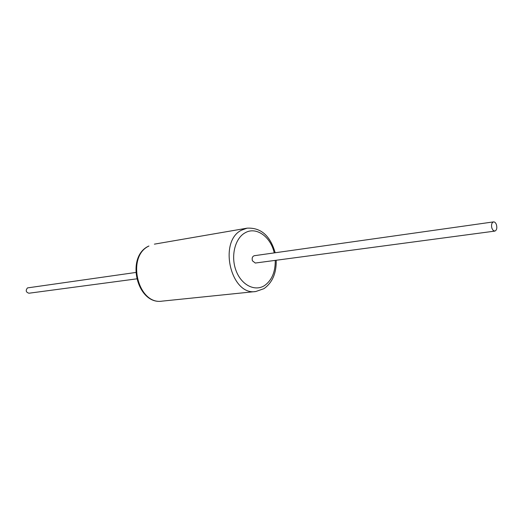<?xml version="1.0" encoding="UTF-8"?>
<svg xmlns="http://www.w3.org/2000/svg" width="523" height="523" viewBox="0 0 523 523"><rect width="100%" height="100%" fill="white"/><g stroke="black" fill="none" stroke-linecap="round" stroke-linejoin="round"><path stroke-width="0.78" d="M493.535 221.889L254.289 255.714C252.38 256.414 251.759 258.107 252.426 260.807L255.296 263.043L494.804 231.107C496.68 230.316 497.236 228.218 496.471 224.805C495.765 222.818 494.784 221.844 493.535 221.889C491.672 222.693 491.117 224.792 491.882 228.205L493.137 230.421L494.804 231.107M136.549 278.877L28.948 293.226C25.908 292.259 25.431 290.481 27.503 287.898L135.673 272.483M274.222 252.897C270.711 236.599 256.015 226.184 244.986 232.885C234.919 238.436 230.571 256.329 236.05 270.639C241.378 285.048 254.878 291.86 264.52 285.584C271.823 280.374 275.399 271.973 275.248 260.382M275.183 252.759C270.247 235.683 260.892 227.485 247.111 228.159L241.541 230.166C218.013 241.43 230.878 296.044 255.812 291.514L263.938 288.676M162.208 301.124C137.909 305.36 125.991 256.46 148.944 246.026L148.63 246.124C125.187 256.858 137.196 305.354 162.208 301.124L255.812 291.514M264.043 288.604C272.437 282.557 276.49 273.111 276.209 260.258M247.111 228.159L154.383 244.149"/></g></svg>

